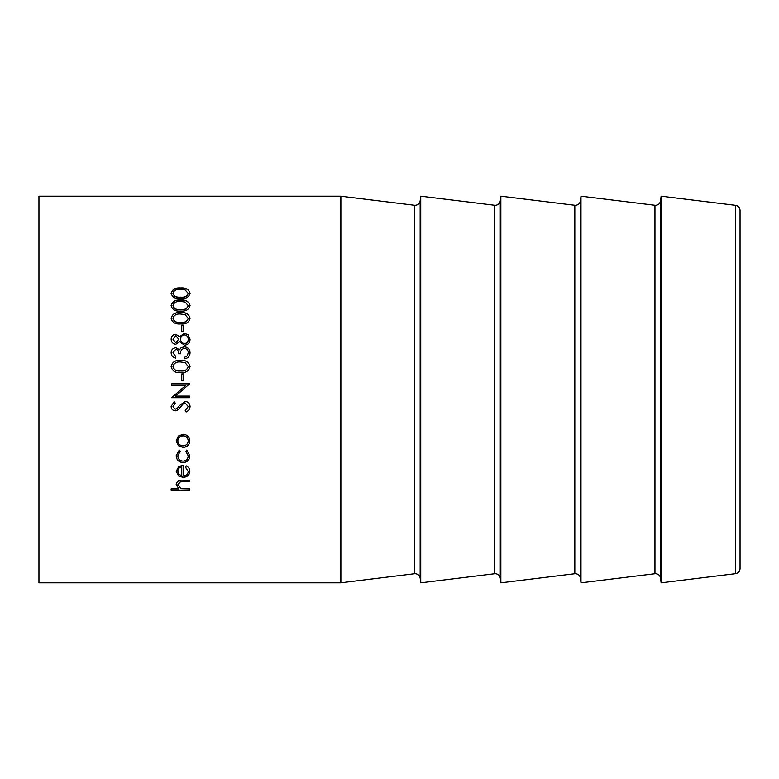 <?xml version="1.0" encoding="UTF-8"?>
<svg xmlns="http://www.w3.org/2000/svg" width="779" height="779" viewBox="0 0 779 779"><rect width="100%" height="100%" fill="white"/><g stroke="black" fill="none" stroke-linecap="round" stroke-linejoin="round"><path stroke-width="1.17" d="M740.05 210.32L740.05 568.68C739.807 571.465 738.346 573.12 735.649 573.646L735.649 205.354C738.346 205.88 739.807 207.535 740.05 210.32M171.117 293.313C172.266 289.36 175.431 287.578 180.601 287.967C185.753 287.568 188.907 289.35 190.066 293.313C188.917 297.266 185.762 299.019 180.601 298.591C175.441 299.029 172.276 297.276 171.117 293.313M181.75 373.92L183.601 373.92L183.601 380.834L181.75 380.834L181.75 373.92M171.117 366.539C172.266 361.992 175.431 359.937 180.601 360.375C185.753 359.927 188.907 361.982 190.066 366.539C188.917 371.038 185.762 373.034 180.601 372.537C175.441 373.053 172.276 371.047 171.117 366.539M175.742 358.087C172.85 357.415 171.302 355.652 171.117 352.809C171.273 349.8 172.831 348.077 175.801 347.648L179.511 349.713L181.049 347.804L184.253 346.752C187.914 347.171 189.852 349.196 190.066 352.858C189.891 356.178 188.119 358.155 184.75 358.778L184.75 357.181L187.242 355.789L188.216 352.829C188.187 350.229 186.911 348.729 184.409 348.33C181.673 348.953 180.407 350.764 180.592 353.763L178.742 353.763C178.878 351.368 177.894 349.859 175.791 349.235L172.967 352.79L175.742 356.5L175.742 358.087M184.36 333.344L188.09 334.658L190.066 339.264C189.949 342.799 188.099 344.766 184.506 345.175L179.56 341.718L175.742 344.279C172.802 343.812 171.263 342.098 171.117 339.157C171.302 336.255 172.87 334.61 175.791 334.23L179.56 336.694L184.36 333.344L188.09 334.756L190.066 339.352M181.75 325.223L183.601 325.223L183.601 331.805L181.75 331.805L181.75 325.223M171.117 318.28C172.266 314.034 175.431 312.126 180.601 312.535C185.753 312.106 188.907 314.025 190.066 318.28C188.917 322.506 185.762 324.385 180.601 323.918C175.441 324.395 172.276 322.516 171.117 318.28M171.117 305.582C172.266 301.473 175.431 299.623 180.601 300.022C185.753 299.613 188.907 301.463 190.066 305.582C188.917 309.682 185.762 311.503 180.601 311.055C175.441 311.512 172.276 309.691 171.117 305.582M340.267 196.201L38.95 196.201L38.95 582.799L340.267 582.799L340.267 196.201L340.871 196.23L340.871 582.77L340.267 582.799M180.952 389.5L185.772 385.459L171.575 385.459L171.575 383.843L189.609 383.843L175.45 396.083L189.609 396.083L189.609 397.699L171.575 397.699L185.772 385.459M420.738 196.201L420.738 582.799L494.704 573.714L494.704 205.286L420.738 196.201L420.154 200.924L420.154 578.076C419.628 575.389 417.972 573.919 415.188 573.675L414.574 573.714L414.574 205.286L340.871 196.23M500.858 196.201L500.858 582.799L574.824 573.714L574.824 205.286L500.858 196.201L500.284 200.924L500.284 578.076C499.758 575.389 498.102 573.919 495.317 573.675L494.704 573.714M580.988 196.201L580.988 582.799L654.954 573.714L654.954 205.286L580.988 196.201L580.413 200.924L580.413 578.076C579.888 575.389 578.222 573.919 575.438 573.675L574.824 573.714M654.954 573.714L655.567 573.675C658.352 573.919 660.008 575.389 660.534 578.076L660.534 200.924L661.118 196.201L661.118 582.799L735.649 573.646M185.217 410.475L188.216 406.531L185.168 403.006L183.396 403.658L178.07 409.832L175.324 410.835C172.685 410.562 171.283 409.092 171.117 406.414L174.165 401.623L175.275 403.084L172.967 406.599L175.246 409.228L177.573 408.04L179.374 405.635L185.188 401.399C188.206 401.76 189.833 403.473 190.066 406.531C189.872 409.072 188.567 410.893 186.132 411.984L185.217 410.475M178.372 436.026L183.055 434.273C187.223 434.653 189.492 436.853 189.842 440.875C189.492 444.877 187.233 447.058 183.055 447.419L178.381 445.695L176.2 440.875L178.372 436.026M180.134 451.343L177.816 455.871C177.992 459.016 179.715 460.769 182.987 461.139C186.298 460.779 188.041 459.026 188.216 455.861L185.908 451.343L186.794 450.058L189.842 455.881C189.599 459.931 187.369 462.181 183.123 462.638C178.771 462.19 176.463 459.902 176.2 455.754L179.287 450.058L180.134 451.343M186.2 465.832C188.606 467.04 189.823 468.89 189.842 471.383C189.492 475.093 187.233 477.079 183.055 477.342L178.654 475.988L176.2 471.344L178.79 466.514L183.367 465.19L183.367 475.891C186.347 475.677 187.963 474.236 188.216 471.568L185.451 467.147L186.2 465.832M171.117 488.861L178.917 488.861L176.2 484.528C176.765 481.354 178.985 479.913 182.88 480.205L189.609 480.205L189.609 481.636L180.416 481.802L177.816 484.772L181.312 488.647L189.609 488.861L189.609 490.244L171.117 490.244L171.117 488.861M171.117 293.498C172.266 289.554 175.431 287.772 180.601 288.152C185.753 287.763 188.907 289.545 190.066 293.498M172.967 293.264L172.967 293.449C174.009 296.458 176.551 297.753 180.592 297.335C184.642 297.753 187.184 296.458 188.216 293.449L185.129 289.934L180.592 289.35C176.57 288.999 174.029 290.304 172.967 293.264C173.999 296.283 176.541 297.578 180.592 297.159C184.642 297.588 187.184 296.283 188.216 293.264M178.917 488.861L176.2 484.353M189.609 481.461L180.416 481.626L177.816 484.772M189.609 490.059L171.117 490.059M189.842 471.227C189.492 474.937 187.233 476.914 183.055 477.176L178.654 475.823L176.2 471.198M188.216 471.568L185.451 467.001M181.75 466.679L181.75 466.533C179.238 467.196 177.924 468.724 177.816 471.12L179.053 474.333L181.75 475.745L181.75 466.679C179.238 467.342 177.924 468.87 177.816 471.276M180.134 451.226L177.816 455.871M188.216 455.861L185.908 451.226M189.842 455.754C189.599 459.805 187.369 462.044 183.123 462.502C178.771 462.054 176.463 459.766 176.2 455.637M189.842 440.778C189.492 444.78 187.233 446.951 183.055 447.312L178.381 445.588L176.2 440.778M188.216 440.875L188.216 440.787C187.963 437.72 186.239 436.045 183.065 435.763C179.891 436.045 178.138 437.72 177.816 440.787L177.816 440.875C178.138 443.933 179.881 445.598 183.065 445.87C186.239 445.598 187.963 443.933 188.216 440.875C187.963 437.808 186.239 436.133 183.065 435.851C179.891 436.133 178.138 437.817 177.816 440.875M188.216 406.531L185.168 402.986L183.396 403.629L178.07 409.793L175.324 410.796C172.685 410.523 171.283 409.053 171.117 406.385M175.275 403.064L172.967 406.599M190.066 406.502C189.881 409.033 188.567 410.845 186.132 411.945L185.217 410.436M171.575 383.852L189.609 383.852M183.299 389.5L175.45 396.073M189.609 397.689L171.575 397.689M181.75 373.949L183.601 373.949M171.117 366.578C172.266 362.05 175.431 359.995 180.601 360.424C185.753 359.986 188.907 362.031 190.066 366.578M172.967 366.481L172.967 366.529C174.009 369.957 176.551 371.437 180.592 370.96C184.642 371.437 187.184 369.967 188.216 366.529L185.129 362.654L180.592 361.972C176.57 361.583 174.029 363.082 172.967 366.481C173.999 369.918 176.541 371.398 180.592 370.921C184.642 371.408 187.184 369.928 188.216 366.481M171.117 352.877C171.273 349.878 172.831 348.155 175.801 347.726L179.511 349.781L181.049 347.882L184.253 346.83C187.914 347.249 189.852 349.274 190.066 352.926M184.75 357.24L187.242 355.847L188.216 352.829M172.967 352.79L175.742 356.558M171.117 339.245C171.312 336.353 172.87 334.717 175.791 334.337L179.56 336.791L184.36 333.451M180.592 339.138L180.592 339.235C180.699 341.806 182.023 343.286 184.555 343.685C186.999 343.286 188.226 341.835 188.216 339.332L188.216 339.245C188.177 336.723 186.902 335.272 184.389 334.902C181.974 335.301 180.709 336.713 180.592 339.138C180.699 341.718 182.023 343.208 184.555 343.597C186.999 343.198 188.226 341.747 188.216 339.245M172.967 339.245L175.772 342.789L178.742 339.177L175.733 335.788L172.967 339.245L175.772 342.702L178.742 339.177M181.75 325.34L183.601 325.34M171.117 318.407C172.266 314.18 175.431 312.262 180.601 312.671C185.753 312.252 188.907 314.171 190.066 318.407M172.967 318.231L172.967 318.358C174.009 321.581 176.551 322.964 180.592 322.525C184.642 322.973 187.184 321.581 188.216 318.358L185.129 314.648L180.592 314.015C176.57 313.645 174.029 315.047 172.967 318.231C173.999 321.454 176.541 322.847 180.592 322.399C184.642 322.847 187.184 321.454 188.216 318.231M171.117 305.738C172.266 301.639 175.431 299.788 180.601 300.188C185.753 299.779 188.907 301.629 190.066 305.738M172.967 305.534L172.967 305.689C174.009 308.815 176.551 310.159 180.592 309.721C184.642 310.159 187.184 308.815 188.216 305.689L185.129 302.067L180.592 301.454C176.57 301.093 174.029 302.456 172.967 305.534C173.999 308.659 176.541 310.003 180.592 309.575C184.642 310.013 187.184 308.659 188.216 305.534M660.534 200.924C660.008 203.611 658.352 205.081 655.567 205.325L654.954 205.286M580.413 200.924C579.888 203.611 578.222 205.081 575.438 205.325L574.824 205.286M500.284 200.924C499.758 203.611 498.102 205.081 495.317 205.325L494.704 205.286M420.154 200.924C419.628 203.611 417.972 205.081 415.188 205.325L414.574 205.286M735.649 205.354L661.118 196.201M660.534 578.076L661.118 582.799M580.413 578.076L580.988 582.799M500.284 578.076L500.858 582.799M420.154 578.076L420.738 582.799M414.574 573.714L340.871 582.77"/></g></svg>
